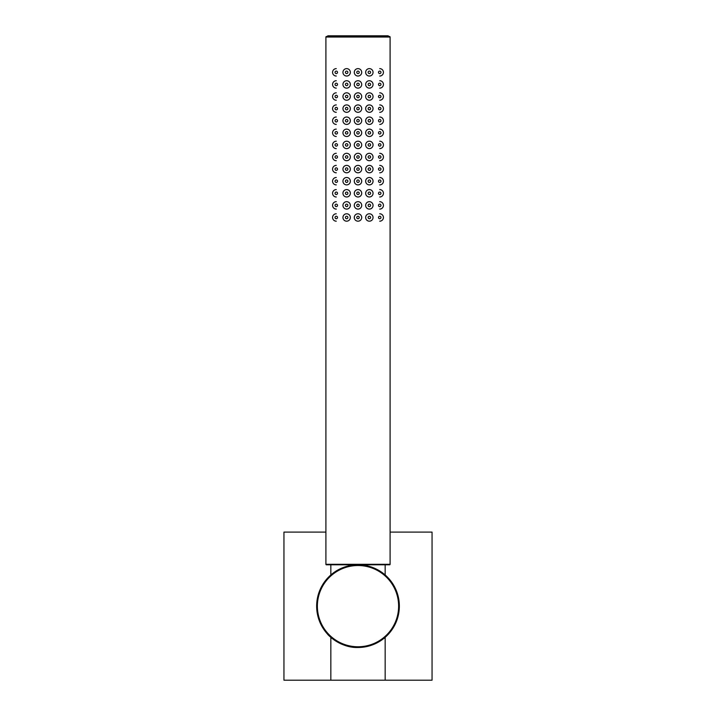<?xml version="1.0" encoding="UTF-8"?>
<svg xmlns="http://www.w3.org/2000/svg" width="716" height="716" viewBox="0 0 716 716"><rect width="100%" height="100%" fill="white"/><g stroke="black" fill="none" stroke-linecap="round" stroke-linejoin="round"><path stroke-width="1.07" d="M327.391 578.349L330.846 574.966L330.846 564.799L326.406 564.799A0.492 0.492 0 0 1 325.905 564.306L390.095 564.306A0.492 0.492 0 0 1 389.594 564.799L326.406 564.799M358 647.497C340.682 648.123 327.525 634.644 327.391 633.946C327.597 634.68 340.637 648.105 358 647.497M316.651 606.148A41.349 41.349 0 0 1 358 564.799A41.349 41.349 0 0 1 399.349 606.148A41.349 41.349 0 0 1 358 647.497A41.349 41.349 0 0 1 316.651 606.148A41.349 41.349 0 0 0 358 647.497A41.349 41.349 0 0 0 399.349 606.148M380.017 641.142L379.158 641.67M388.484 36.292L327.516 36.292A0.492 0.492 0 0 1 328.009 35.8L387.991 35.8A0.492 0.492 0 0 1 388.484 36.292L389.594 36.543A0.492 0.492 0 0 1 390.095 37.035L390.095 564.306M390.095 37.035L325.905 37.035A0.492 0.492 0 0 1 326.406 36.543L389.594 36.543M327.516 36.292L326.406 36.543M385.154 574.966L385.154 564.799L389.594 564.799M325.905 37.035L325.905 564.306M346.642 221.181A3.705 3.705 0 0 0 350.348 217.485A3.705 3.705 0 0 0 346.642 213.78A3.705 3.705 0 0 0 342.946 217.485A3.705 3.705 0 0 0 346.642 221.181A3.705 3.705 0 0 1 342.946 217.485A3.705 3.705 0 0 1 346.642 213.78M346.642 209.09A3.705 3.705 0 0 0 350.348 205.385A3.705 3.705 0 0 0 346.642 201.679A3.705 3.705 0 0 0 342.946 205.385A3.705 3.705 0 0 0 346.642 209.09A3.705 3.705 0 0 1 342.946 205.385A3.705 3.705 0 0 1 346.642 201.679M346.642 196.989A3.705 3.705 0 0 0 350.348 193.293A3.705 3.705 0 0 0 346.642 189.588A3.705 3.705 0 0 0 342.946 193.293A3.705 3.705 0 0 0 346.642 196.989A3.705 3.705 0 0 1 342.946 193.293A3.705 3.705 0 0 1 346.642 189.588M346.642 184.898A3.705 3.705 0 0 0 350.348 181.193A3.705 3.705 0 0 0 346.642 177.487A3.705 3.705 0 0 0 342.946 181.193A3.705 3.705 0 0 0 346.642 184.898A3.705 3.705 0 0 1 342.946 181.193A3.705 3.705 0 0 1 346.642 177.487M346.642 172.798A3.705 3.705 0 0 0 350.348 169.101A3.705 3.705 0 0 0 346.642 165.396A3.705 3.705 0 0 0 342.946 169.101A3.705 3.705 0 0 0 346.642 172.798A3.705 3.705 0 0 1 342.946 169.101A3.705 3.705 0 0 1 346.642 165.396M346.642 160.706A3.705 3.705 0 0 0 350.348 157.001A3.705 3.705 0 0 0 346.642 153.305A3.705 3.705 0 0 0 342.946 157.001A3.705 3.705 0 0 0 346.642 160.706A3.705 3.705 0 0 1 342.946 157.001A3.705 3.705 0 0 1 346.642 153.305M346.642 148.606A3.705 3.705 0 0 0 350.348 144.909A3.705 3.705 0 0 0 346.642 141.204A3.705 3.705 0 0 0 342.946 144.909A3.705 3.705 0 0 0 346.642 148.606A3.705 3.705 0 0 1 342.946 144.909A3.705 3.705 0 0 1 346.642 141.204M346.642 136.514A3.705 3.705 0 0 0 350.348 132.809A3.705 3.705 0 0 0 346.642 129.113A3.705 3.705 0 0 0 342.946 132.809A3.705 3.705 0 0 0 346.642 136.514A3.705 3.705 0 0 1 342.946 132.809A3.705 3.705 0 0 1 346.642 129.113M346.642 124.423A3.705 3.705 0 0 0 350.348 120.718A3.705 3.705 0 0 0 346.642 117.012A3.705 3.705 0 0 0 342.946 120.718A3.705 3.705 0 0 0 346.642 124.423A3.705 3.705 0 0 1 342.946 120.718A3.705 3.705 0 0 1 346.642 117.012M346.642 112.323A3.705 3.705 0 0 0 350.348 108.617A3.705 3.705 0 0 0 346.642 104.921A3.705 3.705 0 0 0 342.946 108.617A3.705 3.705 0 0 0 346.642 112.323A3.705 3.705 0 0 1 342.946 108.617A3.705 3.705 0 0 1 346.642 104.921M346.642 100.231A3.705 3.705 0 0 0 350.348 96.526A3.705 3.705 0 0 0 346.642 92.82A3.705 3.705 0 0 0 342.946 96.526A3.705 3.705 0 0 0 346.642 100.231A3.705 3.705 0 0 1 342.946 96.526A3.705 3.705 0 0 1 346.642 92.82M346.642 88.131A3.705 3.705 0 0 0 350.348 84.425A3.705 3.705 0 0 0 346.642 80.729A3.705 3.705 0 0 0 342.946 84.425A3.705 3.705 0 0 0 346.642 88.131A3.705 3.705 0 0 1 342.946 84.425A3.705 3.705 0 0 1 346.642 80.729M358 213.78A3.705 3.705 0 0 1 361.705 217.485A3.705 3.705 0 0 1 358 221.181A3.705 3.705 0 0 1 354.295 217.485A3.705 3.705 0 0 1 358 213.78A3.705 3.705 0 0 0 354.295 217.485A3.705 3.705 0 0 0 358 221.181M358 201.679A3.705 3.705 0 0 1 361.705 205.385A3.705 3.705 0 0 1 358 209.09A3.705 3.705 0 0 1 354.295 205.385A3.705 3.705 0 0 1 358 201.679A3.705 3.705 0 0 0 354.295 205.385A3.705 3.705 0 0 0 358 209.09M358 189.588A3.705 3.705 0 0 1 361.705 193.293A3.705 3.705 0 0 1 358 196.989A3.705 3.705 0 0 1 354.295 193.293A3.705 3.705 0 0 1 358 189.588A3.705 3.705 0 0 0 354.295 193.293A3.705 3.705 0 0 0 358 196.989M358 177.487A3.705 3.705 0 0 1 361.705 181.193A3.705 3.705 0 0 1 358 184.898A3.705 3.705 0 0 1 354.295 181.193A3.705 3.705 0 0 1 358 177.487A3.705 3.705 0 0 0 354.295 181.193A3.705 3.705 0 0 0 358 184.898M358 165.396A3.705 3.705 0 0 1 361.705 169.101A3.705 3.705 0 0 1 358 172.798A3.705 3.705 0 0 1 354.295 169.101A3.705 3.705 0 0 1 358 165.396A3.705 3.705 0 0 0 354.295 169.101A3.705 3.705 0 0 0 358 172.798M358 153.305A3.705 3.705 0 0 1 361.705 157.001A3.705 3.705 0 0 1 358 160.706A3.705 3.705 0 0 1 354.295 157.001A3.705 3.705 0 0 1 358 153.305A3.705 3.705 0 0 0 354.295 157.001A3.705 3.705 0 0 0 358 160.706M358 141.204A3.705 3.705 0 0 1 361.705 144.909A3.705 3.705 0 0 1 358 148.606A3.705 3.705 0 0 1 354.295 144.909A3.705 3.705 0 0 1 358 141.204A3.705 3.705 0 0 0 354.295 144.909A3.705 3.705 0 0 0 358 148.606M358 129.113A3.705 3.705 0 0 1 361.705 132.809A3.705 3.705 0 0 1 358 136.514A3.705 3.705 0 0 1 354.295 132.809A3.705 3.705 0 0 1 358 129.113A3.705 3.705 0 0 0 354.295 132.809A3.705 3.705 0 0 0 358 136.514M358 117.012A3.705 3.705 0 0 1 361.705 120.718A3.705 3.705 0 0 1 358 124.423A3.705 3.705 0 0 1 354.295 120.718A3.705 3.705 0 0 1 358 117.012A3.705 3.705 0 0 0 354.295 120.718A3.705 3.705 0 0 0 358 124.423M358 104.921A3.705 3.705 0 0 1 361.705 108.617A3.705 3.705 0 0 1 358 112.323A3.705 3.705 0 0 1 354.295 108.617A3.705 3.705 0 0 1 358 104.921A3.705 3.705 0 0 0 354.295 108.617A3.705 3.705 0 0 0 358 112.323M358 92.82A3.705 3.705 0 0 1 361.705 96.526A3.705 3.705 0 0 1 358 100.231A3.705 3.705 0 0 1 354.295 96.526A3.705 3.705 0 0 1 358 92.82A3.705 3.705 0 0 0 354.295 96.526A3.705 3.705 0 0 0 358 100.231M358 80.729A3.705 3.705 0 0 1 361.705 84.425A3.705 3.705 0 0 1 358 88.131A3.705 3.705 0 0 1 354.295 84.425A3.705 3.705 0 0 1 358 80.729A3.705 3.705 0 0 0 354.295 84.425A3.705 3.705 0 0 0 358 88.131M369.358 213.78A3.705 3.705 0 0 1 373.054 217.485A3.705 3.705 0 0 1 369.358 221.181A3.705 3.705 0 0 1 365.652 217.485A3.705 3.705 0 0 1 369.358 213.78A3.705 3.705 0 0 0 365.652 217.485A3.705 3.705 0 0 0 369.358 221.181M369.358 201.679A3.705 3.705 0 0 1 373.054 205.385A3.705 3.705 0 0 1 369.358 209.09A3.705 3.705 0 0 1 365.652 205.385A3.705 3.705 0 0 1 369.358 201.679A3.705 3.705 0 0 0 365.652 205.385A3.705 3.705 0 0 0 369.358 209.09M369.358 189.588A3.705 3.705 0 0 1 373.054 193.293A3.705 3.705 0 0 1 369.358 196.989A3.705 3.705 0 0 1 365.652 193.293A3.705 3.705 0 0 1 369.358 189.588A3.705 3.705 0 0 0 365.652 193.293A3.705 3.705 0 0 0 369.358 196.989M369.358 177.487A3.705 3.705 0 0 1 373.054 181.193A3.705 3.705 0 0 1 369.358 184.898A3.705 3.705 0 0 1 365.652 181.193A3.705 3.705 0 0 1 369.358 177.487A3.705 3.705 0 0 0 365.652 181.193A3.705 3.705 0 0 0 369.358 184.898M369.358 165.396A3.705 3.705 0 0 1 373.054 169.101A3.705 3.705 0 0 1 369.358 172.798A3.705 3.705 0 0 1 365.652 169.101A3.705 3.705 0 0 1 369.358 165.396A3.705 3.705 0 0 0 365.652 169.101A3.705 3.705 0 0 0 369.358 172.798M369.358 153.305A3.705 3.705 0 0 1 373.054 157.001A3.705 3.705 0 0 1 369.358 160.706A3.705 3.705 0 0 1 365.652 157.001A3.705 3.705 0 0 1 369.358 153.305A3.705 3.705 0 0 0 365.652 157.001A3.705 3.705 0 0 0 369.358 160.706M369.358 141.204A3.705 3.705 0 0 1 373.054 144.909A3.705 3.705 0 0 1 369.358 148.606A3.705 3.705 0 0 1 365.652 144.909A3.705 3.705 0 0 1 369.358 141.204A3.705 3.705 0 0 0 365.652 144.909A3.705 3.705 0 0 0 369.358 148.606M369.358 129.113A3.705 3.705 0 0 1 373.054 132.809A3.705 3.705 0 0 1 369.358 136.514A3.705 3.705 0 0 1 365.652 132.809A3.705 3.705 0 0 1 369.358 129.113A3.705 3.705 0 0 0 365.652 132.809A3.705 3.705 0 0 0 369.358 136.514M369.358 117.012A3.705 3.705 0 0 1 373.054 120.718A3.705 3.705 0 0 1 369.358 124.423A3.705 3.705 0 0 1 365.652 120.718A3.705 3.705 0 0 1 369.358 117.012A3.705 3.705 0 0 0 365.652 120.718A3.705 3.705 0 0 0 369.358 124.423M369.358 104.921A3.705 3.705 0 0 1 373.054 108.617A3.705 3.705 0 0 1 369.358 112.323A3.705 3.705 0 0 1 365.652 108.617A3.705 3.705 0 0 1 369.358 104.921A3.705 3.705 0 0 0 365.652 108.617A3.705 3.705 0 0 0 369.358 112.323M369.358 92.82A3.705 3.705 0 0 1 373.054 96.526A3.705 3.705 0 0 1 369.358 100.231A3.705 3.705 0 0 1 365.652 96.526A3.705 3.705 0 0 1 369.358 92.82A3.705 3.705 0 0 0 365.652 96.526A3.705 3.705 0 0 0 369.358 100.231M369.358 80.729A3.705 3.705 0 0 1 373.054 84.425A3.705 3.705 0 0 1 369.358 88.131A3.705 3.705 0 0 1 365.652 84.425A3.705 3.705 0 0 1 369.358 80.729A3.705 3.705 0 0 0 365.652 84.425A3.705 3.705 0 0 0 369.358 88.131M379.722 213.78A3.705 3.705 0 0 1 383.427 217.485A3.705 3.705 0 0 1 379.722 221.181M379.722 201.679A3.705 3.705 0 0 1 383.427 205.385A3.705 3.705 0 0 1 379.722 209.09M379.722 189.588A3.705 3.705 0 0 1 383.427 193.293A3.705 3.705 0 0 1 379.722 196.989M379.722 177.487A3.705 3.705 0 0 1 383.427 181.193A3.705 3.705 0 0 1 379.722 184.898M379.722 165.396A3.705 3.705 0 0 1 383.427 169.101A3.705 3.705 0 0 1 379.722 172.798M379.722 153.305A3.705 3.705 0 0 1 383.427 157.001A3.705 3.705 0 0 1 379.722 160.706M379.722 141.204A3.705 3.705 0 0 1 383.427 144.909A3.705 3.705 0 0 1 379.722 148.606M379.722 129.113A3.705 3.705 0 0 1 383.427 132.809A3.705 3.705 0 0 1 379.722 136.514M379.722 117.012A3.705 3.705 0 0 1 383.427 120.718A3.705 3.705 0 0 1 379.722 124.423M379.722 104.921A3.705 3.705 0 0 1 383.427 108.617A3.705 3.705 0 0 1 379.722 112.323M379.722 92.82A3.705 3.705 0 0 1 383.427 96.526A3.705 3.705 0 0 1 379.722 100.231M379.722 80.729A3.705 3.705 0 0 1 383.427 84.425A3.705 3.705 0 0 1 379.722 88.131M346.642 76.039A3.705 3.705 0 0 0 350.348 72.334A3.705 3.705 0 0 0 346.642 68.629A3.705 3.705 0 0 0 342.946 72.334A3.705 3.705 0 0 0 346.642 76.039A3.705 3.705 0 0 1 342.946 72.334A3.705 3.705 0 0 1 346.642 68.629M379.722 68.629A3.705 3.705 0 0 1 383.427 72.334A3.705 3.705 0 0 1 379.722 76.039M369.358 68.629A3.705 3.705 0 0 1 373.054 72.334A3.705 3.705 0 0 1 369.358 76.039A3.705 3.705 0 0 1 365.652 72.334A3.705 3.705 0 0 1 369.358 68.629A3.705 3.705 0 0 0 365.652 72.334A3.705 3.705 0 0 0 369.358 76.039M358 68.629A3.705 3.705 0 0 1 361.705 72.334A3.705 3.705 0 0 1 358 76.039A3.705 3.705 0 0 1 354.295 72.334A3.705 3.705 0 0 1 358 68.629A3.705 3.705 0 0 0 354.295 72.334A3.705 3.705 0 0 0 358 76.039M336.278 68.629A3.705 3.705 0 0 0 332.573 72.334A3.705 3.705 0 0 0 336.278 76.039A3.705 3.705 0 0 1 332.573 72.334A3.705 3.705 0 0 1 336.278 68.629M336.278 80.729A3.705 3.705 0 0 0 332.573 84.425A3.705 3.705 0 0 0 336.278 88.131A3.705 3.705 0 0 1 332.573 84.425A3.705 3.705 0 0 1 336.278 80.729M336.278 92.82A3.705 3.705 0 0 0 332.573 96.526A3.705 3.705 0 0 0 336.278 100.231A3.705 3.705 0 0 1 332.573 96.526A3.705 3.705 0 0 1 336.278 92.82M336.278 104.921A3.705 3.705 0 0 0 332.573 108.617A3.705 3.705 0 0 0 336.278 112.323A3.705 3.705 0 0 1 332.573 108.617A3.705 3.705 0 0 1 336.278 104.921M336.278 117.012A3.705 3.705 0 0 0 332.573 120.718A3.705 3.705 0 0 0 336.278 124.423A3.705 3.705 0 0 1 332.573 120.718A3.705 3.705 0 0 1 336.278 117.012M336.278 129.113A3.705 3.705 0 0 0 332.573 132.809A3.705 3.705 0 0 0 336.278 136.514A3.705 3.705 0 0 1 332.573 132.809A3.705 3.705 0 0 1 336.278 129.113M336.278 141.204A3.705 3.705 0 0 0 332.573 144.909A3.705 3.705 0 0 0 336.278 148.606A3.705 3.705 0 0 1 332.573 144.909A3.705 3.705 0 0 1 336.278 141.204M336.278 153.305A3.705 3.705 0 0 0 332.573 157.001A3.705 3.705 0 0 0 336.278 160.706A3.705 3.705 0 0 1 332.573 157.001A3.705 3.705 0 0 1 336.278 153.305M336.278 165.396A3.705 3.705 0 0 0 332.573 169.101A3.705 3.705 0 0 0 336.278 172.798A3.705 3.705 0 0 1 332.573 169.101A3.705 3.705 0 0 1 336.278 165.396M336.278 177.487A3.705 3.705 0 0 0 332.573 181.193A3.705 3.705 0 0 0 336.278 184.898A3.705 3.705 0 0 1 332.573 181.193A3.705 3.705 0 0 1 336.278 177.487M336.278 189.588A3.705 3.705 0 0 0 332.573 193.293A3.705 3.705 0 0 0 336.278 196.989A3.705 3.705 0 0 1 332.573 193.293A3.705 3.705 0 0 1 336.278 189.588M336.278 201.679A3.705 3.705 0 0 0 332.573 205.385A3.705 3.705 0 0 0 336.278 209.09A3.705 3.705 0 0 1 332.573 205.385A3.705 3.705 0 0 1 336.278 201.679M336.278 213.78A3.705 3.705 0 0 0 332.573 217.485A3.705 3.705 0 0 0 336.278 221.181A3.705 3.705 0 0 1 332.573 217.485A3.705 3.705 0 0 1 336.278 213.78M384.062 638.242L385.154 638.242L385.154 637.33M325.905 532.086L283.948 532.086L283.948 680.2L330.846 680.2L330.846 638.242L331.938 638.242M330.846 680.2L432.052 680.2L432.052 532.086L390.095 532.086M398.624 606.148A40.624 40.624 0 0 0 358 565.524A40.624 40.624 0 0 0 317.376 606.148A40.624 40.624 0 0 0 358 646.772A40.624 40.624 0 0 0 398.624 606.148M336.278 216.25A1.235 1.235 0 0 1 337.513 217.485A1.235 1.235 0 0 1 336.278 218.711A1.235 1.235 0 0 1 335.043 217.485A1.235 1.235 0 0 1 336.278 216.25M336.278 204.149A1.235 1.235 0 0 1 337.513 205.385A1.235 1.235 0 0 1 336.278 206.62A1.235 1.235 0 0 1 335.043 205.385A1.235 1.235 0 0 1 336.278 204.149M336.278 192.058A1.235 1.235 0 0 1 337.513 193.293A1.235 1.235 0 0 1 336.278 194.528A1.235 1.235 0 0 1 335.043 193.293A1.235 1.235 0 0 1 336.278 192.058M336.278 179.958A1.235 1.235 0 0 1 337.513 181.193A1.235 1.235 0 0 1 336.278 182.428A1.235 1.235 0 0 1 335.043 181.193A1.235 1.235 0 0 1 336.278 179.958M336.278 167.866A1.235 1.235 0 0 1 337.513 169.101A1.235 1.235 0 0 1 336.278 170.336A1.235 1.235 0 0 1 335.043 169.101A1.235 1.235 0 0 1 336.278 167.866M336.278 155.766A1.235 1.235 0 0 1 337.513 157.001A1.235 1.235 0 0 1 336.278 158.236A1.235 1.235 0 0 1 335.043 157.001A1.235 1.235 0 0 1 336.278 155.766M336.278 143.674A1.235 1.235 0 0 1 337.513 144.909A1.235 1.235 0 0 1 336.278 146.145A1.235 1.235 0 0 1 335.043 144.909A1.235 1.235 0 0 1 336.278 143.674M336.278 131.574A1.235 1.235 0 0 1 337.513 132.809A1.235 1.235 0 0 1 336.278 134.044A1.235 1.235 0 0 1 335.043 132.809A1.235 1.235 0 0 1 336.278 131.574M336.278 119.483A1.235 1.235 0 0 1 337.513 120.718A1.235 1.235 0 0 1 336.278 121.953A1.235 1.235 0 0 1 335.043 120.718A1.235 1.235 0 0 1 336.278 119.483M336.278 107.382A1.235 1.235 0 0 1 337.513 108.617A1.235 1.235 0 0 1 336.278 109.852A1.235 1.235 0 0 1 335.043 108.617A1.235 1.235 0 0 1 336.278 107.382M336.278 95.291A1.235 1.235 0 0 1 337.513 96.526A1.235 1.235 0 0 1 336.278 97.761A1.235 1.235 0 0 1 335.043 96.526A1.235 1.235 0 0 1 336.278 95.291M336.278 83.199A1.235 1.235 0 0 1 337.513 84.425A1.235 1.235 0 0 1 336.278 85.66A1.235 1.235 0 0 1 335.043 84.425A1.235 1.235 0 0 1 336.278 83.199M346.642 216.25A1.235 1.235 0 0 1 347.878 217.485A1.235 1.235 0 0 1 346.642 218.711A1.235 1.235 0 0 1 345.407 217.485A1.235 1.235 0 0 1 346.642 216.25M346.642 204.149A1.235 1.235 0 0 1 347.878 205.385A1.235 1.235 0 0 1 346.642 206.62A1.235 1.235 0 0 1 345.407 205.385A1.235 1.235 0 0 1 346.642 204.149M346.642 192.058A1.235 1.235 0 0 1 347.878 193.293A1.235 1.235 0 0 1 346.642 194.528A1.235 1.235 0 0 1 345.407 193.293A1.235 1.235 0 0 1 346.642 192.058M346.642 179.958A1.235 1.235 0 0 1 347.878 181.193A1.235 1.235 0 0 1 346.642 182.428A1.235 1.235 0 0 1 345.407 181.193A1.235 1.235 0 0 1 346.642 179.958M346.642 167.866A1.235 1.235 0 0 1 347.878 169.101A1.235 1.235 0 0 1 346.642 170.336A1.235 1.235 0 0 1 345.407 169.101A1.235 1.235 0 0 1 346.642 167.866M346.642 155.766A1.235 1.235 0 0 1 347.878 157.001A1.235 1.235 0 0 1 346.642 158.236A1.235 1.235 0 0 1 345.407 157.001A1.235 1.235 0 0 1 346.642 155.766M346.642 143.674A1.235 1.235 0 0 1 347.878 144.909A1.235 1.235 0 0 1 346.642 146.145A1.235 1.235 0 0 1 345.407 144.909A1.235 1.235 0 0 1 346.642 143.674M346.642 131.574A1.235 1.235 0 0 1 347.878 132.809A1.235 1.235 0 0 1 346.642 134.044A1.235 1.235 0 0 1 345.407 132.809A1.235 1.235 0 0 1 346.642 131.574M346.642 119.483A1.235 1.235 0 0 1 347.878 120.718A1.235 1.235 0 0 1 346.642 121.953A1.235 1.235 0 0 1 345.407 120.718A1.235 1.235 0 0 1 346.642 119.483M346.642 107.382A1.235 1.235 0 0 1 347.878 108.617A1.235 1.235 0 0 1 346.642 109.852A1.235 1.235 0 0 1 345.407 108.617A1.235 1.235 0 0 1 346.642 107.382M346.642 95.291A1.235 1.235 0 0 1 347.878 96.526A1.235 1.235 0 0 1 346.642 97.761A1.235 1.235 0 0 1 345.407 96.526A1.235 1.235 0 0 1 346.642 95.291M346.642 83.199A1.235 1.235 0 0 1 347.878 84.425A1.235 1.235 0 0 1 346.642 85.66A1.235 1.235 0 0 1 345.407 84.425A1.235 1.235 0 0 1 346.642 83.199M358 218.711A1.235 1.235 0 0 0 359.235 217.485A1.235 1.235 0 0 0 358 216.25A1.235 1.235 0 0 0 356.765 217.485A1.235 1.235 0 0 0 358 218.711M358 206.62A1.235 1.235 0 0 0 359.235 205.385A1.235 1.235 0 0 0 358 204.149A1.235 1.235 0 0 0 356.765 205.385A1.235 1.235 0 0 0 358 206.62M358 194.528A1.235 1.235 0 0 0 359.235 193.293A1.235 1.235 0 0 0 358 192.058A1.235 1.235 0 0 0 356.765 193.293A1.235 1.235 0 0 0 358 194.528M358 182.428A1.235 1.235 0 0 0 359.235 181.193A1.235 1.235 0 0 0 358 179.958A1.235 1.235 0 0 0 356.765 181.193A1.235 1.235 0 0 0 358 182.428M358 170.336A1.235 1.235 0 0 0 359.235 169.101A1.235 1.235 0 0 0 358 167.866A1.235 1.235 0 0 0 356.765 169.101A1.235 1.235 0 0 0 358 170.336M358 158.236A1.235 1.235 0 0 0 359.235 157.001A1.235 1.235 0 0 0 358 155.766A1.235 1.235 0 0 0 356.765 157.001A1.235 1.235 0 0 0 358 158.236M358 146.145A1.235 1.235 0 0 0 359.235 144.909A1.235 1.235 0 0 0 358 143.674A1.235 1.235 0 0 0 356.765 144.909A1.235 1.235 0 0 0 358 146.145M358 134.044A1.235 1.235 0 0 0 359.235 132.809A1.235 1.235 0 0 0 358 131.574A1.235 1.235 0 0 0 356.765 132.809A1.235 1.235 0 0 0 358 134.044M358 121.953A1.235 1.235 0 0 0 359.235 120.718A1.235 1.235 0 0 0 358 119.483A1.235 1.235 0 0 0 356.765 120.718A1.235 1.235 0 0 0 358 121.953M358 109.852A1.235 1.235 0 0 0 359.235 108.617A1.235 1.235 0 0 0 358 107.382A1.235 1.235 0 0 0 356.765 108.617A1.235 1.235 0 0 0 358 109.852M358 97.761A1.235 1.235 0 0 0 359.235 96.526A1.235 1.235 0 0 0 358 95.291A1.235 1.235 0 0 0 356.765 96.526A1.235 1.235 0 0 0 358 97.761M358 85.66A1.235 1.235 0 0 0 359.235 84.425A1.235 1.235 0 0 0 358 83.199A1.235 1.235 0 0 0 356.765 84.425A1.235 1.235 0 0 0 358 85.66M369.358 218.711A1.235 1.235 0 0 0 370.593 217.485A1.235 1.235 0 0 0 369.358 216.25A1.235 1.235 0 0 0 368.122 217.485A1.235 1.235 0 0 0 369.358 218.711M369.358 206.62A1.235 1.235 0 0 0 370.593 205.385A1.235 1.235 0 0 0 369.358 204.149A1.235 1.235 0 0 0 368.122 205.385A1.235 1.235 0 0 0 369.358 206.62M369.358 194.528A1.235 1.235 0 0 0 370.593 193.293A1.235 1.235 0 0 0 369.358 192.058A1.235 1.235 0 0 0 368.122 193.293A1.235 1.235 0 0 0 369.358 194.528M369.358 182.428A1.235 1.235 0 0 0 370.593 181.193A1.235 1.235 0 0 0 369.358 179.958A1.235 1.235 0 0 0 368.122 181.193A1.235 1.235 0 0 0 369.358 182.428M369.358 170.336A1.235 1.235 0 0 0 370.593 169.101A1.235 1.235 0 0 0 369.358 167.866A1.235 1.235 0 0 0 368.122 169.101A1.235 1.235 0 0 0 369.358 170.336M369.358 158.236A1.235 1.235 0 0 0 370.593 157.001A1.235 1.235 0 0 0 369.358 155.766A1.235 1.235 0 0 0 368.122 157.001A1.235 1.235 0 0 0 369.358 158.236M369.358 146.145A1.235 1.235 0 0 0 370.593 144.909A1.235 1.235 0 0 0 369.358 143.674A1.235 1.235 0 0 0 368.122 144.909A1.235 1.235 0 0 0 369.358 146.145M369.358 134.044A1.235 1.235 0 0 0 370.593 132.809A1.235 1.235 0 0 0 369.358 131.574A1.235 1.235 0 0 0 368.122 132.809A1.235 1.235 0 0 0 369.358 134.044M369.358 121.953A1.235 1.235 0 0 0 370.593 120.718A1.235 1.235 0 0 0 369.358 119.483A1.235 1.235 0 0 0 368.122 120.718A1.235 1.235 0 0 0 369.358 121.953M369.358 109.852A1.235 1.235 0 0 0 370.593 108.617A1.235 1.235 0 0 0 369.358 107.382A1.235 1.235 0 0 0 368.122 108.617A1.235 1.235 0 0 0 369.358 109.852M369.358 97.761A1.235 1.235 0 0 0 370.593 96.526A1.235 1.235 0 0 0 369.358 95.291A1.235 1.235 0 0 0 368.122 96.526A1.235 1.235 0 0 0 369.358 97.761M369.358 85.66A1.235 1.235 0 0 0 370.593 84.425A1.235 1.235 0 0 0 369.358 83.199A1.235 1.235 0 0 0 368.122 84.425A1.235 1.235 0 0 0 369.358 85.66M379.722 218.711A1.235 1.235 0 0 0 380.957 217.485A1.235 1.235 0 0 0 379.722 216.25A1.235 1.235 0 0 0 378.487 217.485A1.235 1.235 0 0 0 379.722 218.711M379.722 206.62A1.235 1.235 0 0 0 380.957 205.385A1.235 1.235 0 0 0 379.722 204.149A1.235 1.235 0 0 0 378.487 205.385A1.235 1.235 0 0 0 379.722 206.62M379.722 194.528A1.235 1.235 0 0 0 380.957 193.293A1.235 1.235 0 0 0 379.722 192.058A1.235 1.235 0 0 0 378.487 193.293A1.235 1.235 0 0 0 379.722 194.528M379.722 182.428A1.235 1.235 0 0 0 380.957 181.193A1.235 1.235 0 0 0 379.722 179.958A1.235 1.235 0 0 0 378.487 181.193A1.235 1.235 0 0 0 379.722 182.428M379.722 170.336A1.235 1.235 0 0 0 380.957 169.101A1.235 1.235 0 0 0 379.722 167.866A1.235 1.235 0 0 0 378.487 169.101A1.235 1.235 0 0 0 379.722 170.336M379.722 158.236A1.235 1.235 0 0 0 380.957 157.001A1.235 1.235 0 0 0 379.722 155.766A1.235 1.235 0 0 0 378.487 157.001A1.235 1.235 0 0 0 379.722 158.236M379.722 146.145A1.235 1.235 0 0 0 380.957 144.909A1.235 1.235 0 0 0 379.722 143.674A1.235 1.235 0 0 0 378.487 144.909A1.235 1.235 0 0 0 379.722 146.145M379.722 134.044A1.235 1.235 0 0 0 380.957 132.809A1.235 1.235 0 0 0 379.722 131.574A1.235 1.235 0 0 0 378.487 132.809A1.235 1.235 0 0 0 379.722 134.044M379.722 121.953A1.235 1.235 0 0 0 380.957 120.718A1.235 1.235 0 0 0 379.722 119.483A1.235 1.235 0 0 0 378.487 120.718A1.235 1.235 0 0 0 379.722 121.953M379.722 109.852A1.235 1.235 0 0 0 380.957 108.617A1.235 1.235 0 0 0 379.722 107.382A1.235 1.235 0 0 0 378.487 108.617A1.235 1.235 0 0 0 379.722 109.852M379.722 97.761A1.235 1.235 0 0 0 380.957 96.526A1.235 1.235 0 0 0 379.722 95.291A1.235 1.235 0 0 0 378.487 96.526A1.235 1.235 0 0 0 379.722 97.761M379.722 85.66A1.235 1.235 0 0 0 380.957 84.425A1.235 1.235 0 0 0 379.722 83.199A1.235 1.235 0 0 0 378.487 84.425A1.235 1.235 0 0 0 379.722 85.66M336.278 71.099A1.235 1.235 0 0 1 337.513 72.334A1.235 1.235 0 0 1 336.278 73.569A1.235 1.235 0 0 1 335.043 72.334A1.235 1.235 0 0 1 336.278 71.099M346.642 71.099A1.235 1.235 0 0 1 347.878 72.334A1.235 1.235 0 0 1 346.642 73.569A1.235 1.235 0 0 1 345.407 72.334A1.235 1.235 0 0 1 346.642 71.099M379.722 73.569A1.235 1.235 0 0 0 380.957 72.334A1.235 1.235 0 0 0 379.722 71.099A1.235 1.235 0 0 0 378.487 72.334A1.235 1.235 0 0 0 379.722 73.569M369.358 73.569A1.235 1.235 0 0 0 370.593 72.334A1.235 1.235 0 0 0 369.358 71.099A1.235 1.235 0 0 0 368.122 72.334A1.235 1.235 0 0 0 369.358 73.569M358 73.569A1.235 1.235 0 0 0 359.235 72.334A1.235 1.235 0 0 0 358 71.099A1.235 1.235 0 0 0 356.765 72.334A1.235 1.235 0 0 0 358 73.569M330.846 638.242L330.846 637.33M385.154 680.2L385.154 638.242"/></g></svg>

